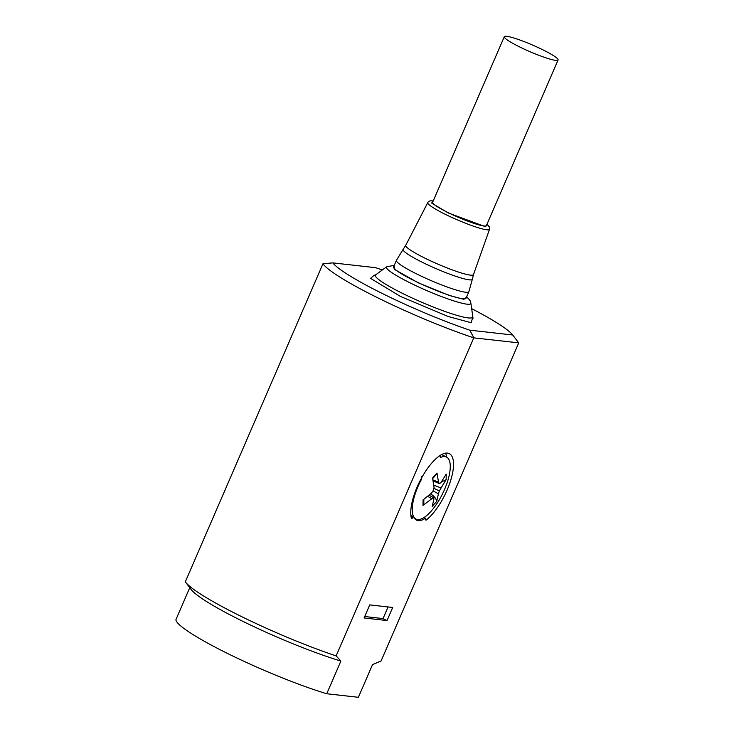 <?xml version="1.0" encoding="UTF-8"?>
<svg xmlns="http://www.w3.org/2000/svg" width="734" height="734" viewBox="0 0 734 734"><rect width="100%" height="100%" fill="white"/><g stroke="black" fill="none" stroke-linecap="round" stroke-linejoin="round"><path stroke-width="1.1" d="M514.314 337.099L518.488 342.576A107.641 13.074 -156.6 0 1 518.727 342.906L381.093 660.958L372.533 664.609L358.385 697.3L326.74 693.749L340.888 661.059L336.135 655.912L473.769 337.86L518.69 342.851L512.69 334.988L469.769 330.172A99.273 12.056 -156.6 0 1 332.796 262.882L375.716 267.699A99.273 12.056 -156.6 0 1 382.295 269.974M471.54 308.592A99.273 12.056 -156.6 0 1 512.69 334.988M326.74 693.749A99.273 12.056 23.4 0 1 229.063 654.205A99.273 12.056 23.4 0 1 175.921 619.661L189.767 587.668M340.888 661.059A99.273 12.056 -156.6 0 1 250.101 624.854A99.273 12.056 -156.6 0 1 191.244 589.613L185.555 582.154A107.641 13.074 23.4 0 1 185.317 581.823L322.951 263.763L332.796 262.882M412.636 517.699A1.798 0.661 -63.8 0 1 411.563 518.488A1.798 0.661 -63.8 0 1 411.389 518.25A38.874 14.249 -63.8 0 1 422.995 475.467A38.874 14.249 -63.8 0 1 449.281 453.621A38.874 14.249 -63.8 0 1 449.795 483.165A38.874 14.249 -63.8 0 1 426.426 519.938A1.798 0.661 -63.8 0 1 425.904 520.094A1.798 0.661 -63.8 0 1 425.757 519.177A1.798 0.661 116.2 0 0 425.61 518.25A1.798 0.661 116.2 0 0 425.179 518.342A35.287 12.928 -63.8 0 1 416.591 520.177A35.287 12.928 -63.8 0 1 413.848 517.066A1.798 0.661 116.2 0 0 413.71 516.91A1.798 0.661 116.2 0 0 412.636 517.699L411.104 516.947M392.699 607.468L387.038 620.542L364.092 617.973L369.752 604.899L392.699 607.468M473.769 337.86A107.641 13.074 -156.6 0 1 322.951 263.763M185.555 582.154A107.641 13.074 23.4 0 0 336.135 655.912M446.74 457.181A38.874 14.249 116.2 0 0 445.474 453.172M469.769 330.172L473.843 337.814M387.038 620.542L383.047 618.579L364.715 616.523M388.075 606.954L383.047 618.579M440.235 456.933L440.923 457.291A34.571 12.671 -63.8 0 1 446.566 457.08A34.571 12.671 -63.8 0 1 442.611 493.652A34.571 12.671 -63.8 0 1 416.077 519.131A34.571 12.671 -63.8 0 1 413.848 517.057M413.802 516.984A34.571 12.671 -63.8 0 1 421.72 478.907L421.197 478.651M439.914 455.741L440.556 457.273M421.499 476.467L421.72 478.907M433.069 490.844L438.409 493.854L439.317 490.927L446.153 479.541A7.175 5.294 -179.4 0 1 441.813 481.385M438.409 493.854L436.684 501.432L432.225 506.405L433.95 498.817L433.363 497.569L429.087 495.248M432.665 478.55L436.381 474.403A7.175 4.065 -138.1 0 0 436.996 473.045L432.537 478.008L434.078 487.202L433.445 490.266L431.537 493.083L423.068 499.909L423.004 505.368L433.363 497.569M436.996 473.045L438.537 482.229L432.959 479.898M446.153 479.541L446.217 474.081L441.015 482.504L439.4 483.623L438.537 482.229M462.778 298.784A39.471 4.789 23.4 0 0 466.035 298.261L468.87 291.728A39.471 4.789 -156.6 0 1 465.604 292.242A39.471 4.789 -156.6 0 1 423.968 277.424A39.471 4.789 -156.6 0 1 396.424 260.377L393.589 266.91A39.471 4.789 23.4 0 0 421.142 283.966A39.471 4.789 23.4 0 0 462.778 298.784M439.317 490.927L433.867 488.284M433.849 485.119L440.951 487.972M423.004 505.368A7.175 5.294 0.6 0 0 423.812 502.974L423.848 499.34M431.473 498.542L427.766 496.349M436.684 501.432A7.175 4.065 -138.1 0 0 432.62 495.312L430.684 493.854M439.4 483.623L433.152 480.853M504.295 36.7L432.629 202.309A29.305 3.56 23.4 0 0 453.08 214.97A29.305 3.56 23.4 0 0 483.99 225.971A29.305 3.56 23.4 0 0 486.413 225.586L558.079 59.977A29.305 3.56 -156.6 0 1 555.656 60.362A29.305 3.56 -156.6 0 1 524.746 49.361A29.305 3.56 -156.6 0 1 504.295 36.7A29.305 3.56 -156.6 0 1 532.6 45.068A29.305 3.56 -156.6 0 1 558.079 59.977M375.083 275.213L374.257 275.112L370.587 278.379L400.461 296.435L448.171 316.492L471.228 322.749L472.659 317.437M426.426 519.938L425.711 519.58M423.821 517.672L425.179 518.342M374.212 275.525L375.689 274.837A52.885 6.422 23.4 0 0 410.636 297.279A52.885 6.422 23.4 0 0 468.09 317.905A52.885 6.422 23.4 0 0 472.522 316.749M473.026 318.29L470.889 303.17A45.976 5.588 -156.6 0 1 467.035 304.179A45.976 5.588 -156.6 0 1 417.086 286.242A45.976 5.588 -156.6 0 1 386.699 266.736L375.689 274.837M466.54 297.114L463.888 299.325L449.162 295.435L418.178 282.764L394.663 269.525L394.094 265.763M432.62 495.312L431.5 496.56M468.87 291.728L472.357 279.195A37.718 4.578 -156.6 0 1 469.2 279.837A37.718 4.578 -156.6 0 1 428.839 265.414A37.718 4.578 -156.6 0 1 403.168 249.248L396.424 260.377M403.168 249.248L405.755 245.303A36.893 4.477 23.4 0 0 431.344 261.212A36.893 4.477 23.4 0 0 470.411 275.122A36.893 4.477 23.4 0 0 473.467 274.617L472.357 279.195M473.467 274.608L489.523 229.311A33.636 4.083 -156.6 0 1 486.734 229.779A33.636 4.083 -156.6 0 1 451.116 217.099A33.636 4.083 -156.6 0 1 427.784 202.593L405.755 245.303M486.936 224.375L485.614 226.769L448.125 212.897L431.62 203.07L433.152 201.098M413.71 516.91L410.902 515.534M425.61 518.25L424.096 517.507M446.566 457.08L441.648 454.557M416.077 519.131L414.618 518.443M394.259 265.378L386.699 266.736M470.889 303.17L470.035 300.536L466.705 296.729M433.198 200.988L432.748 200.933C430.06 200.584 428.408 201.144 427.784 202.593M489.523 229.311L489.339 226.889L486.981 224.265"/></g></svg>

